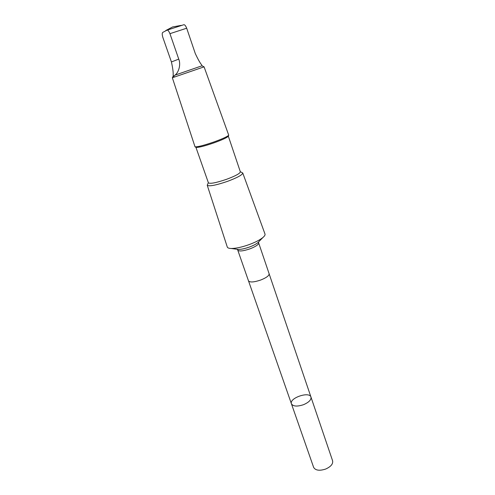 <?xml version="1.0" encoding="UTF-8"?>
<svg xmlns="http://www.w3.org/2000/svg" width="495" height="495" viewBox="0 0 495 495"><rect width="100%" height="100%" fill="white"/><g stroke="black" fill="none" stroke-linecap="round" stroke-linejoin="round"><path stroke-width="0.74" d="M303.54 404.681C297.161 406.76 293.127 406.463 291.431 403.802C288.981 398.104 309.394 391.075 310.971 397.077C311.386 399.805 308.905 402.336 303.54 404.681C297.161 406.76 293.127 406.463 291.431 403.802L313.626 467.354C315.457 470.479 319.479 471.042 325.679 469.043C330.858 466.686 333.172 463.945 332.609 460.82L310.971 397.077C311.386 399.805 308.905 402.336 303.54 404.681M174.914 75.166C177.699 73.606 181.405 65.699 178.751 59.115L169.94 33.672C168.845 31.055 167.855 29.892 166.97 30.176L162.781 32.398C162.038 32.973 162.051 34.607 162.812 37.304L171.425 61.949C172.829 68.347 173.399 72.753 173.139 75.16L173.51 75.624C173.17 76.948 173.634 76.793 174.914 75.166L202.028 65.785L201.787 65.074C200.166 63.193 197.994 59.338 195.271 53.51L186.695 28.215C185.613 25.616 184.604 24.465 183.67 24.775L166.97 30.176M260.673 280.04C266.397 277.738 269.218 275.647 269.125 273.766L258.662 242.946C258.668 244.592 255.767 246.566 249.944 248.855C243.138 251.126 239.079 251.559 237.767 250.136L248.496 280.869C249.895 282.552 253.947 282.274 260.673 280.04M208.352 182.661L207.232 185.235L227.285 247.024C227.595 247.921 228.894 248.41 231.184 248.484C235.88 248.484 241.9 247.184 249.245 244.567C255.296 242.309 259.819 239.982 262.826 237.588C264.584 236.121 265.308 234.933 264.998 234.036L242.76 173.003L240.298 171.66M207.232 185.235C209.02 186.615 215.74 185.334 227.397 181.399C237.402 177.643 242.525 174.84 242.76 173.003M195.902 147.256L208.407 182.822C210.053 184.01 216.086 182.847 226.512 179.32C235.472 175.966 240.081 173.467 240.347 171.821L228.306 136.1M195.921 147.269L196.193 147.399C198.755 147.553 204.683 146.037 213.976 142.851C221.933 139.967 226.667 137.814 228.164 136.391L228.3 136.119M213.772 142.016C222.175 138.977 227.162 136.713 228.733 135.228L204.082 66.85L172.353 77.771L195.03 146.829C197.709 146.99 203.959 145.382 213.772 142.016M173.139 75.16L173.51 75.624M169.94 33.672L186.695 28.215M236.783 249.233L238.299 249.431C241.22 249.437 244.932 248.638 249.437 247.036C253.143 245.65 255.934 244.208 257.802 242.717L258.873 241.622M171.425 61.949L178.751 59.115M248.527 280.943L291.431 403.802M269.144 273.84L310.971 397.077M262.826 237.588L257.802 242.717L258.569 242.086L258.662 242.946M231.184 248.484L238.299 249.431L237.309 249.406L237.767 250.136M228.164 136.391L228.733 135.228M196.193 147.399L195.03 146.829M173.343 75.673L172.39 77.752M202.01 65.798L204.045 66.85M181.226 25.375L172.6 26.953L165.837 30.492"/></g></svg>

